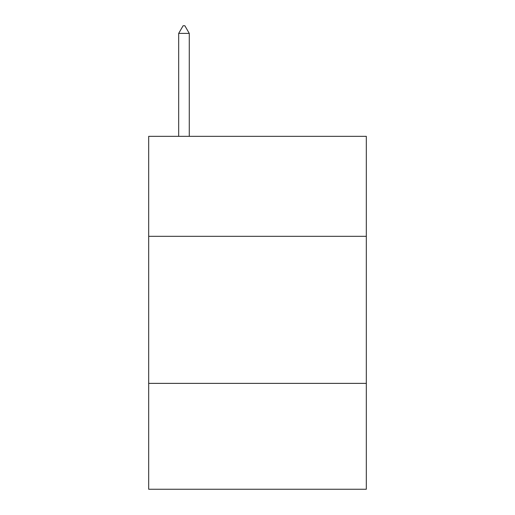 <?xml version="1.0" encoding="UTF-8"?>
<svg xmlns="http://www.w3.org/2000/svg" width="515" height="515" viewBox="0 0 515 515"><rect width="100%" height="100%" fill="white"/><g stroke="black" fill="none" stroke-linecap="round" stroke-linejoin="round"><path stroke-width="0.77" d="M366.32 236.327L366.32 136.333L148.681 136.333L148.681 236.327L366.32 236.327L366.32 489.25L148.681 489.25L148.681 236.327M366.32 383.372L148.681 383.372M189.269 33.398L184.859 25.75L183.095 25.75L178.679 33.398L189.269 33.398L189.269 136.333M178.679 33.398L178.679 136.333"/></g></svg>
